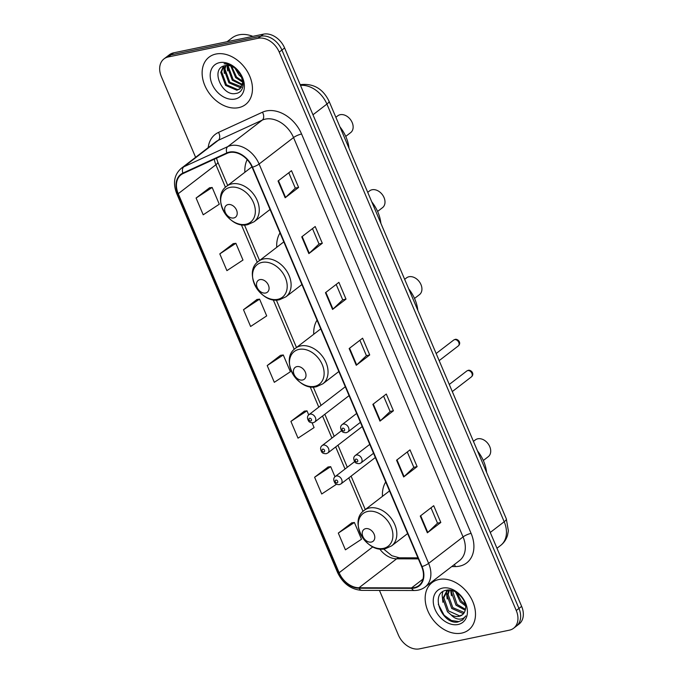 <?xml version="1.0" encoding="UTF-8"?>
<svg xmlns="http://www.w3.org/2000/svg" width="683" height="683" viewBox="0 0 683 683"><rect width="100%" height="100%" fill="white"/><g stroke="black" fill="none" stroke-linecap="round" stroke-linejoin="round"><path stroke-width="1.02" d="M385.716 481.976A33.015 24.187 -127.5 0 0 382.454 496.353M317.032 320.156A33.015 24.187 -127.5 0 0 313.745 334.252M280.004 232.929A33.015 24.187 -127.5 0 0 276.743 247.314M247.178 159.634A33.015 24.187 -127.5 0 0 244.881 172.27M345.308 386.774A4.67 3.424 -127.5 0 0 345.017 386.971L309.04 414.615A4.67 3.424 52.5 0 1 310.116 414.129A4.67 3.424 52.5 0 1 315.051 416.895A4.67 3.424 52.5 0 1 314.735 422.026L313.121 422.768C310.637 422.768 309.117 422.162 308.545 420.95C306.983 418.124 307.145 416.007 309.04 414.615M379.458 590.419L398.385 635.019A18.689 13.686 -127.5 0 0 419.524 648.85L509.339 630.178A18.689 13.686 -127.5 0 0 513.616 628.249L518.995 624.117A18.689 13.686 -127.5 0 0 521.641 606.376L284.615 47.981A18.689 13.686 -127.5 0 0 263.476 34.15L173.661 52.822A18.689 13.686 -127.5 0 0 169.384 54.751L166.695 56.817A18.689 13.686 -127.5 0 1 170.972 54.888A18.689 13.686 -127.5 0 0 166.695 56.817L164.005 58.883A18.689 13.686 -127.5 0 0 161.359 76.624L195.611 157.312M513.616 628.249A18.689 13.686 -127.5 0 0 516.263 610.517L279.236 52.121A18.689 13.686 -127.5 0 0 258.089 38.282L260.778 36.216L170.972 54.888L260.778 36.216A18.689 13.686 -127.5 0 1 281.925 50.055A18.689 13.686 -127.5 0 0 260.778 36.216L263.476 34.15M516.263 610.517L518.952 608.442L281.925 50.055L518.952 608.442A18.689 13.686 -127.5 0 1 516.305 626.183A18.689 13.686 -127.5 0 0 518.952 608.442L521.641 606.376M215.913 54.042A29.898 21.899 -127.5 0 0 209.075 57.133A29.898 21.899 -127.5 0 0 207.086 89.985A29.898 21.899 -127.5 0 0 238.666 107.649A29.898 21.899 -127.5 0 0 245.513 104.55A29.898 21.899 -127.5 0 0 247.494 71.706A29.898 21.899 -127.5 0 0 215.913 54.042A29.898 21.899 -127.5 0 0 209.075 57.133A29.898 21.899 -127.5 0 0 207.086 89.985A29.898 21.899 -127.5 0 0 238.666 107.649A29.898 21.899 -127.5 0 0 245.513 104.55A29.898 21.899 -127.5 0 0 247.494 71.706A29.898 21.899 -127.5 0 0 215.913 54.042M438.956 579.491A29.898 21.899 -127.5 0 0 432.108 582.582A29.898 21.899 -127.5 0 0 430.128 615.434A29.898 21.899 -127.5 0 0 461.708 633.098A29.898 21.899 -127.5 0 0 468.547 629.999A29.898 21.899 -127.5 0 0 470.536 597.155A29.898 21.899 -127.5 0 0 438.956 579.491A29.898 21.899 -127.5 0 0 432.108 582.582A29.898 21.899 -127.5 0 0 430.128 615.434A29.898 21.899 -127.5 0 0 461.708 633.098A29.898 21.899 -127.5 0 0 468.547 629.999A29.898 21.899 -127.5 0 0 470.536 597.155A29.898 21.899 -127.5 0 0 438.956 579.491M229.582 152.522A19.935 14.599 52.5 0 1 252.138 167.275L421.659 566.642A19.935 14.599 52.5 0 1 418.833 585.562A19.935 14.599 52.5 0 1 411.559 587.892L358.976 587.764A19.935 14.599 52.5 0 1 339.135 572.738L178.237 193.699A19.935 14.599 52.5 0 1 181.063 174.78A19.935 14.599 52.5 0 1 183.138 173.533L227.097 153.333A19.935 14.599 52.5 0 1 229.582 152.522M229.394 152.078A20.43 14.966 -127.5 0 0 226.85 152.907L182.89 173.106A20.43 14.966 -127.5 0 0 177.87 193.776L338.759 572.815A20.43 14.966 -127.5 0 0 359.096 588.217L411.678 588.345A20.43 14.966 -127.5 0 0 422.034 566.566L252.514 167.198A20.43 14.966 -127.5 0 0 229.394 152.078M430.999 507.802L437.53 523.187L427.78 532.45A4.986 1.135 157 0 1 427.37 532.8L440.817 522.469L433.714 505.71L420.258 516.049L427.37 532.8M437.513 523.152L440.817 522.469M407.29 451.958L413.821 467.351L404.08 476.614A4.986 1.135 157 0 1 403.67 476.965L417.117 466.626L410.005 449.875L396.558 460.214L403.67 476.965M413.813 467.317L417.117 466.626M383.59 396.123L390.121 411.507L380.38 420.779A4.986 1.135 157 0 1 379.97 421.121L393.417 410.79L386.305 394.031L372.858 404.37L379.97 421.121M390.104 411.473L393.417 410.79M288.781 172.765L295.312 188.149L285.571 197.421A4.986 1.135 157 0 1 285.161 197.763L298.608 187.432L291.496 170.682L278.049 181.012L285.161 197.763M295.295 188.115L298.608 187.432M312.481 228.6L319.012 243.993L309.271 253.256A4.986 1.135 157 0 1 308.861 253.606L322.308 243.268L315.196 226.517L301.749 236.856L308.861 253.606M319.004 243.959L322.308 243.268M336.19 284.444L342.721 299.828L332.971 309.1A4.986 1.135 157 0 1 332.561 309.442L346.008 299.111L338.896 282.352L325.45 292.691L332.561 309.442M342.704 299.794L346.008 299.111M359.89 340.279L366.421 355.672L356.671 364.935A4.986 1.135 157 0 1 356.261 365.285L369.716 354.947L362.605 338.196L349.158 348.535L356.261 365.285M366.404 355.638L369.716 354.947M258.089 38.282L168.283 56.954A18.689 13.686 -127.5 0 0 164.005 58.883M328.088 466.993L314.607 477.246L321.719 493.997L336.54 484.238M351.796 522.828L338.307 533.082L345.419 549.832L361.503 539.254L354.392 522.504L351.625 522.854M256.987 299.47L243.498 309.723L250.61 326.483L266.694 315.896L259.583 299.145L256.817 299.495M233.279 243.635L219.798 253.888L226.91 270.639L242.986 260.061L235.883 243.302L233.116 243.652M209.579 187.791L196.098 198.044L203.21 214.803L219.286 204.217L212.174 187.466L209.408 187.816M304.387 411.149L290.907 421.402L298.019 438.162L314.095 427.575L312.088 422.845M267.207 365.567L274.31 382.318L290.395 371.74L283.283 354.981L280.517 355.331L267.207 365.567L283.283 354.981M243.498 309.723L259.583 299.145M219.798 253.888L235.883 243.302M196.098 198.044L212.174 187.466M308.716 414.897L306.983 410.825L304.217 411.175M290.907 421.402L306.983 410.825M334.977 476.768L330.692 466.66L327.925 467.01M314.607 477.246L330.692 466.66M338.307 533.082L354.392 522.504M252.821 36.361A31.145 22.812 -127.5 0 0 238.973 34.833A31.145 22.812 -127.5 0 0 231.844 38.06L227.097 41.714M241.867 77.572L239.024 75.062L235.003 68.232M240.997 75.54L236.617 69.555M242.772 82.225L235.661 77.649L230.811 66.055M242.73 81.303L236.506 77L231.699 66.388M242.371 85.196L232.297 80.227L227.499 67.173L227.781 65.466M242.533 84.538L233.142 79.587L228.344 66.533L228.472 65.525M241.364 87.347L240.211 87.655L228.933 82.814L224.144 69.76L225.33 65.628M241.662 86.869L229.778 82.165L224.98 69.111L225.902 65.534M241.227 76.061A14.078 10.313 -127.5 0 0 225.296 65.636C209.638 67.822 221.83 96.781 235.695 93.469C245.965 92.547 245.598 75.702 235.114 67.907C231.52 65.081 227.849 63.707 224.109 63.784C231.972 64.672 237.675 68.761 241.227 76.061L242.772 82.455L239.895 88.918L236.847 90.233L225.578 85.401L220.78 72.347L223.452 66.157M240.305 88.577L237.693 89.593L226.415 84.752L221.616 71.698L223.845 66.012M219.559 62.64A20.311 14.881 -127.5 0 0 212.037 84.009A20.311 14.881 -127.5 0 0 235.02 99.052A20.311 14.881 -127.5 0 0 242.542 77.674A20.311 14.881 -127.5 0 0 219.559 62.64M224.297 73.491L223.7 66.2M227.661 70.912L226.927 65.448M345.743 136.395L350.686 132.596A10.587 7.761 -127.5 0 0 351.386 120.959A10.587 7.761 -127.5 0 0 340.202 114.701A10.587 7.761 -127.5 0 0 337.778 115.803L335.865 117.271M233.774 217.971A7.479 5.473 -127.5 0 0 236.54 210.099A7.479 5.473 -127.5 0 0 228.088 204.567A7.479 5.473 -127.5 0 0 225.313 212.439A7.479 5.473 -127.5 0 0 233.774 217.971M349.022 148.288A34.261 25.1 -127.5 0 0 339.895 126.782M251.805 166.532A29.591 21.677 -127.5 0 0 251.779 166.968M377.597 211.44L382.54 207.641A10.587 7.761 -127.5 0 0 383.248 196.004A10.587 7.761 -127.5 0 0 372.064 189.754A10.587 7.761 -127.5 0 0 369.64 190.847L367.719 192.324M265.627 293.016A7.479 5.473 -127.5 0 0 268.402 285.152A7.479 5.473 -127.5 0 0 259.941 279.62A7.479 5.473 -127.5 0 0 257.175 287.483A7.479 5.473 -127.5 0 0 265.627 293.016M380.883 223.332A34.261 25.1 -127.5 0 0 371.757 201.827M283.658 241.551A29.591 21.677 -127.5 0 0 283.633 242.013M414.521 298.437L419.473 294.638A10.587 7.761 -127.5 0 0 420.173 283.001A10.587 7.761 -127.5 0 0 408.989 276.752A10.587 7.761 -127.5 0 0 406.564 277.844L404.643 279.321M302.56 380.013A7.479 5.473 -127.5 0 0 305.327 372.15A7.479 5.473 -127.5 0 0 296.874 366.617A7.479 5.473 -127.5 0 0 294.1 374.48A7.479 5.473 -127.5 0 0 302.56 380.013M417.808 310.33A34.261 25.1 -127.5 0 0 408.682 288.824M320.592 328.549A29.591 21.677 -127.5 0 0 320.566 329.01M483.308 460.487L488.26 456.688A10.587 7.761 -127.5 0 0 488.96 445.051A10.587 7.761 -127.5 0 0 477.776 438.793A10.587 7.761 -127.5 0 0 475.351 439.895L473.43 441.363M371.347 542.063A7.479 5.473 -127.5 0 0 374.113 534.191A7.479 5.473 -127.5 0 0 365.653 528.659A7.479 5.473 -127.5 0 0 362.886 536.531A7.479 5.473 -127.5 0 0 371.347 542.063M486.595 472.371A34.261 25.1 -127.5 0 0 477.468 450.874M389.378 490.59A29.591 21.677 -127.5 0 0 389.344 491.06M465.516 605.889L460.257 601.902L455.655 591.999M465.26 604.361L461.324 601.083L457.012 592.818M465.217 610.235L455.988 605.181L451.343 592.007L451.608 590.428M465.43 609.321L457.055 604.361L452.47 590.658M463.911 613.155L462.843 613.419L451.719 608.459L447.066 595.294L448.927 590.129M464.303 612.514L452.786 607.639L448.133 594.475L449.499 590.095M451.002 614.794A14.078 10.313 -127.5 0 0 459.053 616.331A14.078 10.313 -127.5 0 0 462.271 614.871A14.078 10.313 -127.5 0 0 465.191 610.32C468.367 601.416 456.099 587.926 446.665 590.206C429.257 592.554 441.807 624.569 457.567 622.085L462.57 620.044L465.755 615.912C464.184 618.26 461.845 619.319 458.72 619.088C456.022 618.815 453.452 617.389 451.002 614.794L447.45 611.746L442.797 598.573L446.545 591.444L449.107 590.069M462.459 614.726L459.642 615.878L448.518 610.926L443.865 597.753L447.092 591.051M446.545 591.444L448.441 590.052M442.601 588.08A20.311 14.881 -127.5 0 0 435.08 609.458A20.311 14.881 -127.5 0 0 458.062 624.501A20.311 14.881 -127.5 0 0 465.584 603.123A20.311 14.881 -127.5 0 0 442.601 588.08M462.707 619.933L458.865 621.564L451.395 620.514L444.138 615.263L438.307 604.301M442.908 602.304L442.14 594.978L442.797 591.709M447.177 599.017L446.4 591.743M446.417 591.538L446.614 590.214M451.454 595.738L450.609 590.223M455.723 592.46L455.587 591.956M490.266 532.458L504.199 521.752A12.456 2.834 -23 0 0 506.316 518.832L508.365 530.802L507.512 535.37C506.265 539.459 503.986 542.797 500.673 545.401A24.912 18.253 -127.5 0 0 504.199 521.752L326.909 104.072A24.912 18.253 -127.5 0 0 300.477 85.366M312.968 114.787L326.909 104.072A12.456 2.834 -23 0 0 329.018 101.152L506.316 518.832M173.661 52.822L168.283 56.954M284.615 47.981L279.236 52.121M208.187 147.648A31.145 22.812 52.5 0 1 218.492 132.417L262.451 112.217A31.145 22.812 52.5 0 1 301.579 134.005L471.091 533.372A6.232 1.417 -23 0 0 463.057 536.923L293.536 137.565A24.912 18.253 -127.5 0 0 265.346 119.115A24.912 18.253 -127.5 0 0 262.238 120.131L218.278 140.322A24.912 18.253 -127.5 0 0 215.683 141.893L181.251 168.351A24.912 18.253 52.5 0 1 183.855 166.789A6.232 4.183 65.3 0 0 182.89 173.106M471.091 533.372A31.145 22.812 52.5 0 1 459.557 566.147A31.145 22.812 52.5 0 1 455.313 566.574L451.728 566.566M459.531 560.572A24.912 18.253 -127.5 0 0 463.057 536.923L428.625 563.381A24.912 18.253 52.5 0 1 425.099 587.03L459.531 560.572M218.492 132.417A6.232 4.183 -114.7 0 1 218.278 140.322L183.855 166.789L227.815 146.589A24.912 18.253 52.5 0 1 230.914 145.573A24.912 18.253 52.5 0 1 259.105 164.022A6.232 1.417 157 0 1 252.514 167.198M226.85 152.907A6.232 4.183 65.3 0 1 227.815 146.589L262.238 120.131A6.232 4.183 -114.7 0 0 262.451 112.217M181.251 168.351C174.216 174.609 172.688 182.976 176.666 193.46A6.232 1.417 -23 0 0 177.87 193.776M338.759 572.815A6.232 1.417 157 0 1 337.564 572.499C342.917 583.598 351.028 589.557 361.879 590.377L414.47 590.505C418.508 590.496 422.051 589.335 425.099 587.03M359.096 588.217A6.232 3.688 90.1 0 0 361.879 590.377M411.678 588.345A6.232 3.688 90.1 0 0 414.47 590.505M422.034 566.566A6.232 1.417 -23 0 0 428.625 563.381L259.105 164.022L293.536 137.565A6.232 1.417 -23 0 1 301.579 134.005M454.417 564.5A6.232 3.688 -89.9 0 1 455.313 566.574M339.135 572.738L372.858 546.818M379.68 548.919A19.935 14.599 -127.5 0 0 396.627 558.822L418.363 558.882M358.976 587.764L396.627 558.822A11.21 6.642 -89.9 0 1 399.393 557.815L417.928 557.857M411.559 587.892L422.965 579.124M214.308 159.216A19.935 14.599 -127.5 0 0 215.896 164.757L225.467 187.304M178.237 193.699L215.896 164.757A11.21 2.544 -23 0 0 217.8 162.127L227.704 185.469M241.347 224.716L257.32 262.349M273.2 299.76L294.253 349.346M310.133 386.757L318.782 407.136M322.547 416.024L331.912 438.068M335.686 446.955L345.043 469.008M348.817 477.887L363.032 511.396M356.671 364.935L349.576 348.21M332.971 309.1L325.868 292.367M309.271 253.256L302.168 236.531M285.571 197.421L278.468 180.688M380.38 420.779L373.277 404.046M404.08 476.614L396.977 459.89M427.78 532.45L420.685 515.725M245.854 224.289A20.601 15.094 -127.5 0 0 253.487 202.612A20.601 15.094 -127.5 0 0 230.18 187.355A20.601 15.094 -127.5 0 0 222.547 209.041A20.601 15.094 -127.5 0 0 245.854 224.289M254.059 221.779A22.428 16.426 -127.5 0 0 255.544 197.148A22.428 16.426 -127.5 0 0 231.861 183.898A22.428 16.426 -127.5 0 0 226.73 186.22C210.501 197.156 228.822 229.753 247.827 224.613L254.059 221.779L270.05 209.485M277.708 299.342A20.601 15.094 -127.5 0 0 285.34 277.657A20.601 15.094 -127.5 0 0 262.033 262.409A20.601 15.094 -127.5 0 0 254.4 284.085A20.601 15.094 -127.5 0 0 277.708 299.342M285.912 296.823A22.428 16.426 -127.5 0 0 287.398 272.193A22.428 16.426 -127.5 0 0 263.715 258.942A22.428 16.426 -127.5 0 0 258.584 261.265C242.354 272.21 260.675 304.797 279.68 299.666L285.912 296.823L301.912 284.538M314.641 386.339A20.601 15.094 -127.5 0 0 322.265 364.654A20.601 15.094 -127.5 0 0 298.958 349.406A20.601 15.094 -127.5 0 0 291.334 371.091A20.601 15.094 -127.5 0 0 314.641 386.339M322.837 383.829A22.428 16.426 -127.5 0 0 324.331 359.19A22.428 16.426 -127.5 0 0 300.64 345.94A22.428 16.426 -127.5 0 0 295.508 348.262C279.279 359.207 297.609 391.794 316.605 386.663L322.837 383.829L338.836 371.535M383.419 548.381A20.601 15.094 -127.5 0 0 391.052 526.704A20.601 15.094 -127.5 0 0 367.744 511.447A20.601 15.094 -127.5 0 0 360.112 533.133A20.601 15.094 -127.5 0 0 383.419 548.381M391.624 545.871A22.428 16.426 -127.5 0 0 393.109 521.24A22.428 16.426 -127.5 0 0 369.426 507.99A22.428 16.426 -127.5 0 0 364.295 510.312C348.065 521.249 366.387 553.836 385.391 548.705L391.624 545.871L407.623 533.577M454.554 339.647A3.739 2.741 -127.5 0 0 453.7 340.04L455.109 339.391C457.576 338.58 461.947 342.746 458.25 345.965A3.739 2.741 -127.5 0 0 458.498 341.859A3.739 2.741 -127.5 0 0 454.554 339.647M356.628 413.454L342.174 424.561A4.67 3.424 52.5 0 1 343.25 424.075A4.67 3.424 52.5 0 1 348.185 426.841A4.67 3.424 52.5 0 1 347.869 431.972L360.402 422.342M342.755 428.164A1.554 1.144 -127.5 0 0 343.933 430.956A1.554 1.144 -127.5 0 0 342.755 428.164M467.684 370.587A3.739 2.741 -127.5 0 0 466.83 370.971L468.239 370.323C470.707 369.512 475.078 373.678 471.381 376.896A3.739 2.741 -127.5 0 0 471.629 372.79A3.739 2.741 -127.5 0 0 467.684 370.587M369.759 444.385L355.305 455.493A4.67 3.424 52.5 0 1 356.381 455.015A4.67 3.424 52.5 0 1 361.316 457.772A4.67 3.424 52.5 0 1 361 462.903L373.533 453.273M355.886 459.096A1.554 1.144 -127.5 0 0 357.064 461.887A1.554 1.144 -127.5 0 0 355.886 459.096M310.799 421.01A1.554 1.144 -127.5 0 0 309.621 418.218A1.554 1.144 -127.5 0 0 310.799 421.01M323.247 445.068A4.67 3.424 52.5 0 1 328.181 447.826A4.67 3.424 52.5 0 1 327.866 452.957L326.252 453.7C323.768 453.708 322.248 453.102 321.676 451.881C320.114 449.055 320.276 446.947 322.171 445.555A4.67 3.424 52.5 0 1 323.247 445.068M323.93 451.941A1.554 1.144 -127.5 0 0 322.752 449.149A1.554 1.144 -127.5 0 0 323.93 451.941M336.377 476A4.67 3.424 52.5 0 1 341.312 478.766A4.67 3.424 52.5 0 1 340.996 483.897L339.383 484.64C336.898 484.64 335.379 484.034 334.807 482.813C333.244 479.987 333.406 477.878 335.31 476.486A4.67 3.424 52.5 0 1 336.377 476M337.06 482.881A1.554 1.144 -127.5 0 0 335.882 480.089A1.554 1.144 -127.5 0 0 337.06 482.881M300.221 84.752L300.921 84.598C313.651 83.343 323.016 88.858 329.018 101.152M500.673 545.401L496.968 548.244M176.666 193.46L337.564 572.499M216.485 158.208L217.8 162.127M244.471 224.963L259.557 260.513M276.325 300.016L296.49 347.51M313.258 387.013L321.053 405.386M324.826 414.274L334.183 436.317M337.957 445.205L347.314 467.257M351.088 476.145L365.277 509.561M383.547 548.978L391.82 555.706L399.393 557.815M251.942 166.84L226.73 186.22M283.804 241.884L258.584 261.265M320.737 328.882L295.508 348.262M389.515 490.923L364.295 510.312M453.7 340.04L436.147 353.521M342.174 424.561C340.279 425.953 340.117 428.062 341.679 430.888C342.251 432.108 343.771 432.715 346.255 432.715L347.869 431.972M458.25 345.965L439.16 360.633M466.83 370.971L449.277 384.461M355.305 455.493C353.41 456.893 353.248 459.002 354.81 461.828C355.382 463.048 356.902 463.655 359.386 463.646L361 462.903M471.381 376.896L452.291 391.572M349.073 395.636L314.735 422.026M362.203 426.576L327.866 452.957M341.526 430.683L322.171 445.555M375.334 457.508L340.996 483.897M354.656 461.614L335.31 476.486"/></g></svg>
